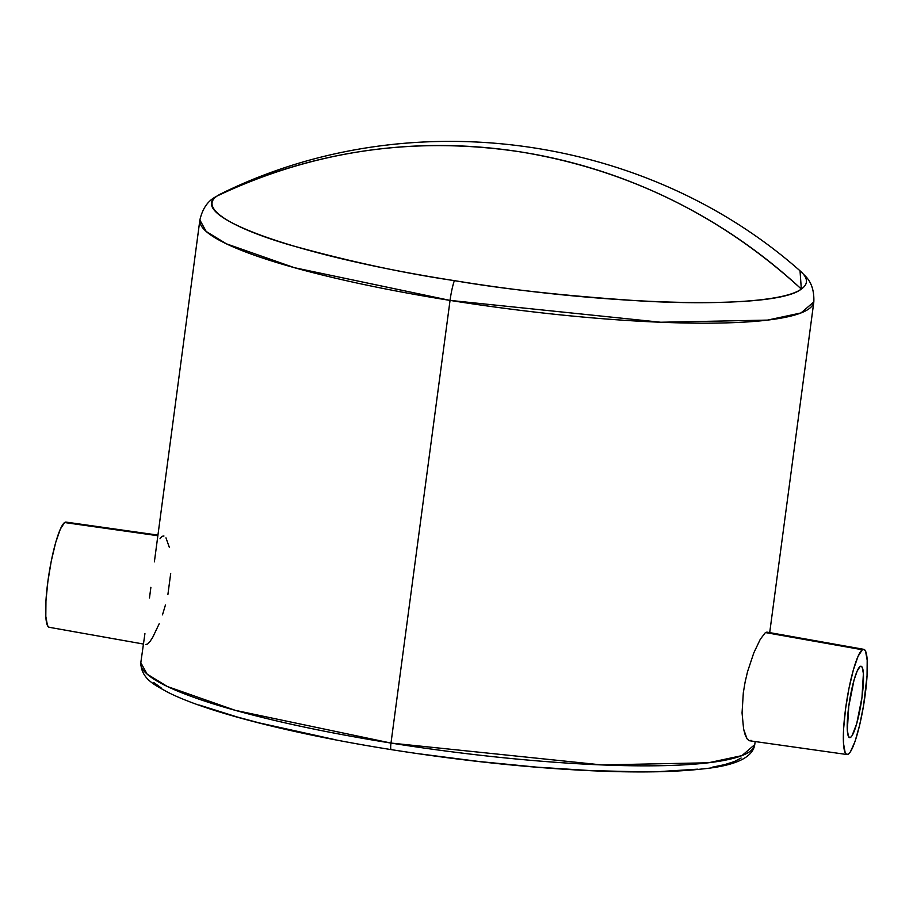 <?xml version="1.0" encoding="UTF-8"?>
<svg xmlns="http://www.w3.org/2000/svg" width="913" height="913" viewBox="0 0 913 913"><rect width="100%" height="100%" fill="white"/><g stroke="black" fill="none" stroke-linecap="round" stroke-linejoin="round"><path stroke-width="1.37" d="M850.631 737.339L848.839 737.053L850.631 737.339L852.023 735.752L856.702 723.712L861.986 697.327L863.39 673.634L862.26 667.46L861.29 666.307L860.08 666.524A36.143 5.889 -80.9 0 1 861.05 666.239A36.143 5.889 -80.9 0 1 861.598 700.088A36.143 5.889 -80.9 0 1 850.631 737.339A36.143 5.889 -80.9 0 1 849.672 737.624A36.143 5.889 -80.9 0 1 849.113 703.775A36.143 5.889 -80.9 0 1 860.08 666.524L857.193 670.975L854.009 680.151L848.736 706.525L847.332 730.217L848.462 736.403L849.432 737.556L850.631 737.339M751.045 740.317L749.493 740.751L847.002 754.537A53.262 8.685 -80.9 0 1 846.146 704.722A53.262 8.685 -80.9 0 1 862.317 649.748L765.425 632.561L760.312 639.226L753.784 652.932L747.553 671.648L745.111 682.057L743.319 692.727L742.052 712.939L743.616 729.133L747.028 738.788L749.037 740.626L747.028 738.788L745.179 734.919L743.616 729.133L742.052 712.939L743.319 692.727L745.111 682.057L747.553 671.648L753.784 652.932L760.312 639.226L765.425 632.561L767.08 632.195L765.425 632.561L862.317 649.748A53.262 8.685 -80.9 0 1 863.778 649.337A53.262 8.685 -80.9 0 1 864.543 699.29A53.262 8.685 -80.9 0 1 848.394 754.104A53.262 8.685 -80.9 0 1 847.002 754.537M159.204 623.75L152.688 637.4L149.858 641.713L147.575 644.076L145.92 644.441M165.424 605.057L162.48 614.86M170.697 573.524L167.889 594.591M165.972 537.848L169.384 547.492M160.015 538.761L161.955 536.308L163.963 536.011M66.375 522.213L64.606 522.533L157.755 535.714L64.606 522.533A53.262 8.685 99.1 0 0 48.457 577.347A53.262 8.685 99.1 0 0 49.222 627.299L47.465 625.508L45.81 616.401L45.947 600.937L47.875 581.49L51.276 561.004L55.659 542.607L60.338 529.095L64.606 522.533A53.262 8.685 99.1 0 1 65.998 522.099L157.835 535.086M154.377 561.872L199.879 220.01L206.19 231.468L226.413 243.828L294.385 267.692L450.052 300.4A22.825 3.72 -80.9 0 1 454.354 280.633C402.861 273.055 348.127 261.198 290.14 245.061C235.862 229.209 197.482 208.678 217.305 195.907L221.345 193.602A299.715 45.718 7.6 0 0 217.305 195.907C183.912 215.662 297.558 256.279 454.354 280.633C609.633 306.049 775.982 310.078 801.329 289.056C720.962 215.388 627.642 169.715 521.38 152.037C414.936 135.786 313.57 150.417 217.305 195.907A532.644 519.2 55.2 0 1 521.38 152.037A532.644 519.2 55.2 0 1 801.329 289.056A299.715 45.718 7.6 0 0 800.028 270.807L801.329 289.056C783.833 302.192 711.695 305.09 640.549 300.948C566.437 296.017 504.375 289.238 454.354 280.633A22.825 3.72 99.1 0 0 450.052 300.4A309.701 47.236 -172.4 0 1 199.879 220.01C202.366 209.1 207.399 201.499 214.966 197.208L221.345 193.602C407.575 101.708 644.407 133.309 800.028 270.807L805.232 275.966C811.417 282.094 814.27 290.745 813.825 301.929A309.701 47.236 -172.4 0 1 450.052 300.4L390.992 743.068L235.314 710.36L167.341 686.508L147.13 674.136L140.807 662.678A309.701 47.236 7.6 0 0 390.992 743.068L450.052 300.4L660.738 322.243L767.445 320.109L801.009 312.942L813.825 301.929L769.705 632.618M391.392 749.562A7.612 1.244 -80.9 0 1 391.175 749.619A7.612 1.244 -80.9 0 1 390.992 743.068A309.701 47.236 7.6 0 0 754.754 744.597L741.949 755.622L708.385 762.789L601.667 764.923L390.992 743.068A7.612 1.244 99.1 0 0 391.175 749.619C292.525 733.949 206.133 711.935 167.421 692.054C155.609 685.309 141.116 679.226 140.807 662.678L144.927 633.645M149.47 597.992L150.885 587.31L149.47 597.992M420.505 753.978L479.211 761.522L536.673 767.148L590.688 770.606L639.157 771.782M660.738 771.496L697.509 769.18M712.357 767.182L724.648 764.638L734.269 761.579L741.116 758.041M153.669 682.445L161.099 687.831M199.491 705.098L237.209 717.002L259.189 722.891L335.037 739.656M862.317 649.748L864.097 649.428L865.535 651.129L867.19 660.236L867.053 675.7L863.584 705.452L859.612 725.276L855.002 741.55L850.437 751.787L848.394 754.104L846.625 754.423L845.187 752.734L843.532 743.616L843.669 728.163L845.586 708.705L848.999 688.231L853.381 669.822L858.049 656.321L862.317 649.748M391.186 749.619C465.938 761.396 536.114 768.586 601.724 771.177C642.524 772.672 675.905 771.953 701.857 769.008C735.113 765.813 752.746 757.676 754.754 744.597L755.165 741.55M143.295 644.019L49.222 627.299M766.806 632.104L863.778 649.337"/></g></svg>
